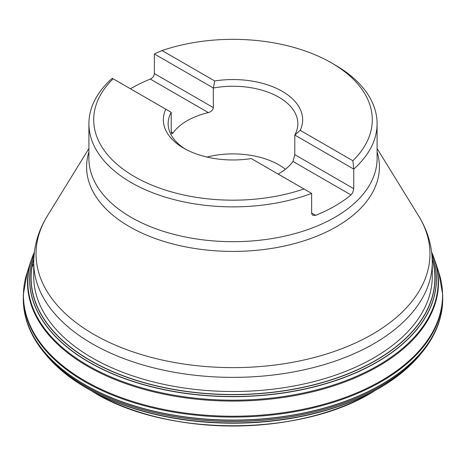 <?xml version="1.0" encoding="UTF-8"?>
<svg xmlns="http://www.w3.org/2000/svg" width="466" height="466" viewBox="0 0 466 466"><rect width="100%" height="100%" fill="white"/><g stroke="black" fill="none" stroke-linecap="round" stroke-linejoin="round"><path stroke-width="0.7" d="M384.036 382.988A191.054 110.302 180 0 1 383.035 383.728M374.093 389.809A191.054 110.302 180 0 1 373.569 390.141M92.431 390.141A191.054 110.302 180 0 1 91.907 389.809M82.965 383.728A191.054 110.302 180 0 1 81.964 382.988M442.694 300.022A209.7 121.073 180 0 1 233 420.216A209.7 121.073 180 0 1 23.306 300.022C23.632 317.777 30.028 334.617 42.493 350.537A209.199 120.781 180 0 0 233 421.415A209.199 120.781 180 0 0 423.507 350.537C435.972 334.617 442.368 317.777 442.694 300.022L442.7 299.679A209.706 121.073 180 0 1 442.7 299.877A209.706 121.073 180 0 1 233 420.07A209.706 121.073 180 0 1 23.3 299.877A209.706 121.073 180 0 1 23.3 299.679L23.306 300.022M431.9 254.576A203.432 117.449 180 0 1 233 396.671A203.432 117.449 180 0 1 34.1 254.576M431.918 254.733A203.345 117.403 180 0 1 233 396.502A203.345 117.403 180 0 1 34.082 254.733M165.797 109.201A69.644 40.21 180 0 0 183.75 148.194A69.644 40.21 180 0 0 251.29 158.556L311.632 193.396A144.093 83.193 180 0 1 164.323 196.821A144.093 83.193 180 0 1 88.907 123.682A144.093 83.193 180 0 1 112.254 78.282L171.214 112.323A64.844 37.437 0 0 0 168.156 123.682A64.844 37.437 0 0 0 185.509 149.172M303.954 188.963A139.293 80.42 180 0 1 134.505 176.626A139.293 80.42 180 0 1 113.133 78.795M214.71 80.962L162.046 50.555A139.293 80.42 180 0 1 331.495 62.893A139.293 80.42 180 0 1 352.867 160.729L300.203 130.323L294.786 135.041A64.844 37.437 0 0 0 297.844 123.682A64.844 37.437 0 0 0 278.849 97.208A64.844 37.437 0 0 0 213.329 88.01L214.71 80.962A69.644 40.21 180 0 1 282.245 91.324A69.644 40.21 180 0 1 300.203 130.323M311.632 193.396L311.632 213.003L311.859 214.197L312.843 215.327L315.686 215.344A144.093 83.193 0 0 0 351.009 194.951L352.756 192.592L353.746 188.689L353.746 169.082L352.867 160.729M162.046 50.555L154.368 53.969L154.368 73.576C154.1 76.063 152.749 77.892 150.314 79.08A144.093 83.193 0 0 0 130.433 88.779M331.495 62.893L334.891 64.856A144.093 83.193 180 0 1 377.093 123.682A144.093 83.193 180 0 1 353.746 169.082L294.786 135.041L294.786 154.648L292.974 161.446A64.844 37.437 180 0 1 278.167 174.074M285.39 169.275A64.844 37.437 0 0 0 278.849 164.859A64.844 37.437 0 0 0 206.945 157.048M171.214 112.323L171.226 132.385L171.773 133.876L173.026 132.979A64.844 37.437 180 0 1 208.349 112.586C211.232 111.782 212.892 110.127 213.329 107.617L213.329 88.01L154.368 53.969M394.434 376.272A194.31 112.184 180 0 1 393.554 377.029M385.871 383.087A194.31 112.184 180 0 1 385.452 383.396M326.27 412.253A194.31 112.184 180 0 1 139.73 412.253M80.548 383.396A194.31 112.184 180 0 1 80.129 383.087M72.446 377.029A194.31 112.184 180 0 1 71.566 376.272M69.848 375.06A195.044 112.609 0 0 0 70.727 375.829M78.358 381.98A195.044 112.609 0 0 0 78.771 382.289M91.231 390.689A195.044 112.609 0 0 0 374.769 390.689L374.769 390.689C302.271 437.44 163.723 437.44 91.231 390.689L91.231 390.689M387.229 382.289A195.044 112.609 0 0 0 387.642 381.98M395.273 375.829A195.044 112.609 0 0 0 396.152 375.06M427.06 344.881A206.636 119.302 180 0 1 426.174 346.255M419.062 355.977A207.23 119.646 180 0 1 233 422.942A207.23 119.646 180 0 1 46.938 355.977A207.23 119.646 180 0 1 46.915 355.948L42.814 350.95A209.112 120.729 180 0 0 233 421.491A209.112 120.729 180 0 0 423.186 350.95L419.085 355.948A207.23 119.646 180 0 1 419.062 355.977C407.75 369.235 392.855 380.879 374.379 390.904A206.636 119.302 180 0 1 91.621 390.904L92.082 391.155M39.826 346.255A206.636 119.302 180 0 1 38.94 344.881M429.594 341.135A207.23 119.646 180 0 1 428.743 342.574M37.257 342.574A207.23 119.646 180 0 1 36.406 341.135M434.015 267.187A209.199 120.781 180 0 1 434.219 267.601M439.1 321.348A209.199 120.781 180 0 1 438.436 323.439M27.564 323.439A209.199 120.781 180 0 1 26.9 321.348M31.781 267.601A209.199 120.781 180 0 1 33.733 263.867M442.671 294.518A209.688 121.061 180 0 1 442.671 294.529A209.688 121.061 180 0 1 233 417.076A209.688 121.061 180 0 1 23.329 294.529A209.688 121.061 180 0 1 23.329 294.518L27.261 272.266A209.554 120.985 180 0 0 233 416.231A209.554 120.985 180 0 0 438.739 272.266L442.671 294.518M431.615 251.972L435.285 261.583A205.489 118.638 180 0 1 233 401.08A205.489 118.638 180 0 1 30.715 261.583L27.261 272.266M431.632 252.118A205.156 118.446 180 0 1 233 400.189A205.156 118.446 180 0 1 34.367 252.118M432.18 258.496A202.028 116.64 180 0 1 233 394.655A202.028 116.64 180 0 1 33.82 258.496M432.203 259.038A201.877 116.552 180 0 1 233 394.498A201.877 116.552 180 0 1 33.797 259.038M31.251 273.833A204.411 118.014 0 0 0 31.065 274.503M29.673 280.678A204.411 118.014 0 0 0 29.597 281.115M436.403 281.115A204.411 118.014 0 0 0 436.327 280.678M434.935 274.503A204.411 118.014 0 0 0 434.749 273.833M33.733 276.46A199.267 115.044 0 0 0 233 391.51A199.267 115.044 0 0 0 432.267 276.46L432.267 262.323A199.267 115.044 180 0 1 309.255 368.612A199.267 115.044 180 0 1 92.099 343.675A199.267 115.044 180 0 1 33.733 262.323L33.733 276.46M377.093 151.91A146.411 84.532 180 0 1 233 251.419A146.411 84.532 180 0 1 88.907 151.91M88.907 148.537L47.445 215.799A196.949 113.71 0 0 0 93.736 334.326A196.949 113.71 0 0 0 338.223 350.042A196.949 113.71 0 0 0 418.555 215.799C427.561 230.35 432.128 245.856 432.267 262.323M88.907 123.682L88.907 158.487A144.093 83.193 0 0 0 233 241.679A144.093 83.193 0 0 0 377.093 158.487L377.093 123.682M353.746 188.689L294.786 154.648M351.009 194.951L292.974 161.446M315.686 215.344L311.632 213.003M173.026 132.979L171.214 131.93M208.349 112.586L150.314 79.08M213.329 107.617L154.368 73.576M374.379 390.904L373.918 391.155M46.938 355.977C58.25 369.235 73.145 380.879 91.621 390.904M442.671 294.529L442.7 299.679M23.329 294.529L23.3 299.679M435.285 261.583L438.739 272.266M34.385 251.972L30.715 261.583M377.093 148.537L418.555 215.799M33.733 262.323C33.872 245.856 38.439 230.35 47.445 215.799M434.749 273.792L434.935 274.451M436.333 280.357L436.415 280.771M31.251 273.792L31.065 274.451M29.667 280.357L29.585 280.771"/></g></svg>

